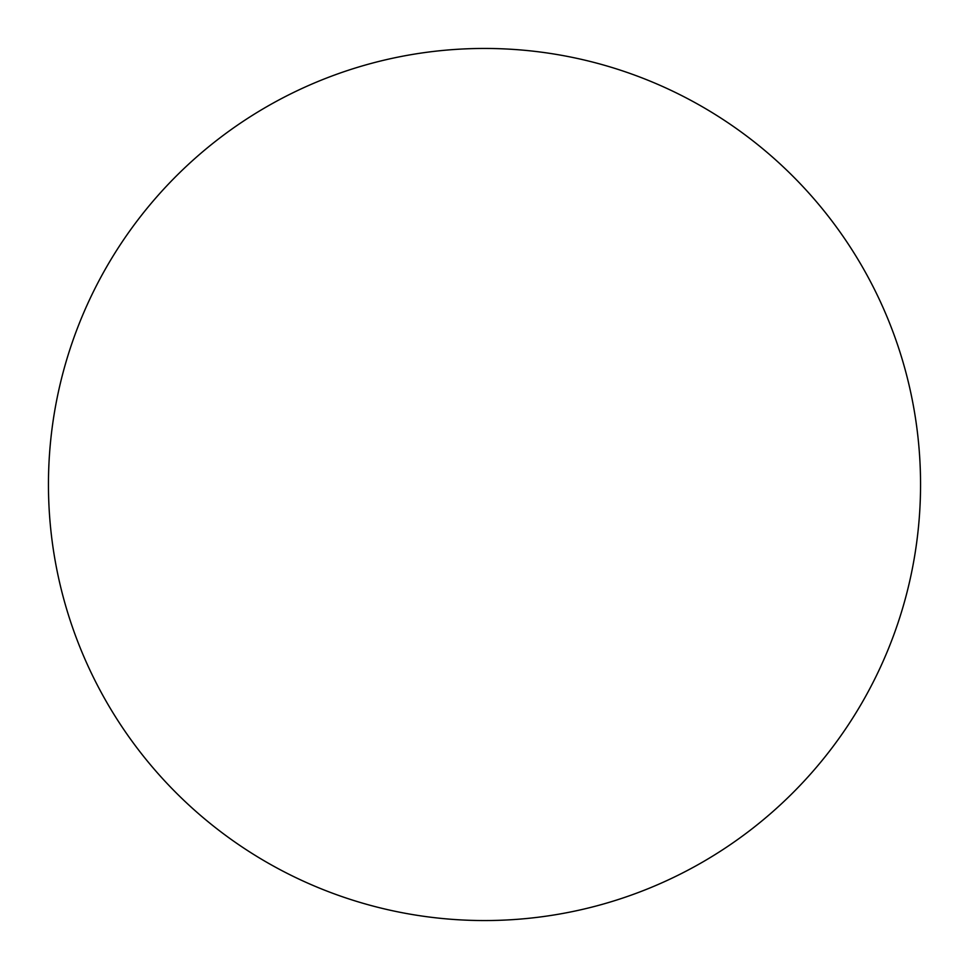 <?xml version="1.0" encoding="UTF-8"?>
<svg xmlns="http://www.w3.org/2000/svg" width="969" height="969" viewBox="0 0 969 969"><rect width="100%" height="100%" fill="white"/><g stroke="black" fill="none" stroke-linecap="round" stroke-linejoin="round"><path stroke-width="1.45" d="M920.55 484.5A436.05 436.05 0 0 0 484.5 48.45A436.05 436.05 0 0 0 48.45 484.5A436.05 436.05 0 0 0 484.5 920.55A436.05 436.05 0 0 0 920.55 484.5A436.05 436.05 0 0 0 484.5 48.45A436.05 436.05 0 0 0 48.45 484.5A436.05 436.05 0 0 0 484.5 920.55A436.05 436.05 0 0 0 920.55 484.5A436.05 436.05 0 0 1 484.5 920.55A436.05 436.05 0 0 1 48.45 484.5A436.05 436.05 0 0 1 484.5 48.45A436.05 436.05 0 0 1 920.55 484.5A436.05 436.05 0 0 1 484.5 920.55A436.05 436.05 0 0 1 48.45 484.5A436.05 436.05 0 0 1 484.5 48.45A436.05 436.05 0 0 1 920.55 484.5"/></g></svg>
